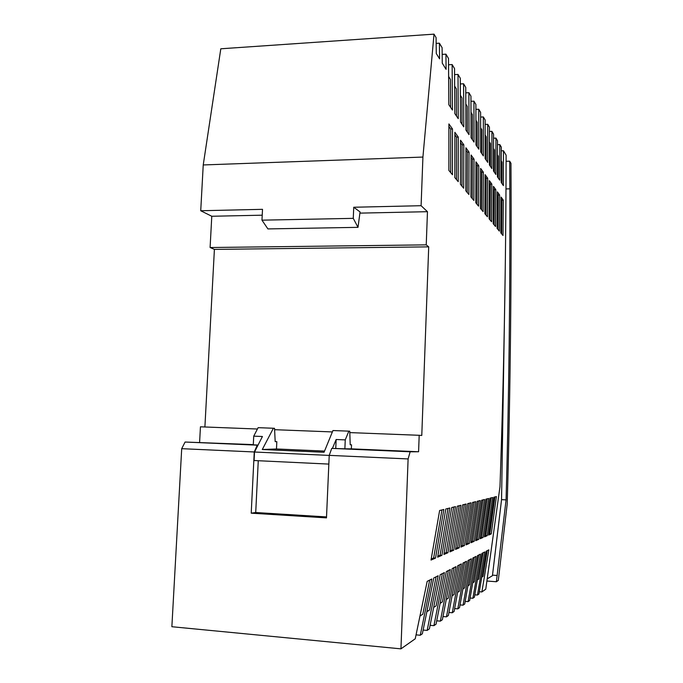 <?xml version="1.0" encoding="UTF-8"?>
<svg xmlns="http://www.w3.org/2000/svg" width="683" height="683" viewBox="0 0 683 683"><rect width="100%" height="100%" fill="white"/><g stroke="black" fill="none" stroke-linecap="round" stroke-linejoin="round"><path stroke-width="1.02" d="M433.884 607.264L436.121 605.855L442.379 573.592M470.135 598.035L472.884 598.257L480.473 554.126L477.485 555.655L469.673 600.519L468.086 601.638L476 556.414L472.875 558.011L464.722 604.003L463.065 605.172L471.33 558.796L468.06 560.47L459.539 607.648L457.798 608.869L466.446 561.298L463.014 563.048L454.101 611.473L452.266 612.762L461.324 563.91L457.73 565.746L448.39 615.485L446.46 616.843L455.954 566.659L452.18 568.58L442.379 619.712L440.356 621.137L450.319 569.537L446.358 571.56L436.061 624.16L433.927 625.654L444.394 572.567L440.219 574.693L429.394 628.838L427.148 630.426L438.153 575.752L433.765 577.997L422.359 633.79L420.276 635.25L416.101 634.866M472.901 582.727L474.233 581.89L478.774 554.997M475.914 109.374L478.749 109.237L480.619 112.388L480.661 151.916L483.359 155.912L483.333 116.947L480.636 117.075M464.414 545.572L471.005 502.816L467.71 503.627L460.923 547.092L464.414 545.572L462.758 545.461L469.315 503.226M435.515 558.113L431.024 560.06L439.63 510.508L443.839 509.475L435.515 558.113L433.654 557.977L441.935 509.945M465.789 92.845L468.888 92.683L469.025 134.653L465.926 130.052L465.755 87.424L463.586 83.778L460.333 83.958M462.05 124.315L461.947 97.84L460.402 95.364M477.204 146.785L477.178 122.248L475.949 120.285M485.135 124.426L487.722 124.315L487.713 162.375L485.135 158.55L485.126 119.952L483.333 116.947M463.791 144.796L463.689 188.235L460.453 184.35L460.538 140.237L463.791 144.796L462.084 144.864L460.538 142.721M501.279 150.849L503.482 150.764L506.112 155.195C505.898 265.815 503.858 376.316 499.982 486.689L485.758 589.207L481.874 591.948L488.857 549.849L486.108 551.249L478.928 594.014L477.477 595.03L484.751 551.941L481.891 553.409L474.403 597.19L472.884 598.257M479.338 591.743L481.874 591.948M474.839 594.825L477.477 595.03M465.217 601.399L468.086 601.638M460.06 604.916L463.065 605.172M454.665 608.604L457.798 608.869M448.987 612.48L452.266 612.762M443.028 616.544L446.46 616.843M436.753 620.813L440.356 621.137M430.145 625.321L433.927 625.654M423.17 630.059L427.148 630.426M204.9 426.986L214.402 249.389L428.711 246.862L421.778 435.447L419.191 435.293L418.585 451.762L410.142 451.787L408.11 458.933L400.947 648.85L415.23 638.801L427.182 581.353L431.81 578.996L420.276 635.25M400.947 648.85L171.868 626.721L181.704 448.68L254.255 451.967L257.218 445.162L185.084 442.038L253.308 444.616M466.207 543.975L467.778 543.301L474.062 502.065M445.82 508.989L449.815 508.007L441.892 555.347L437.632 557.191L445.82 508.989M463.586 83.778L463.774 126.859L460.513 122.026L460.291 78.255L458.011 74.421L454.596 74.618M469.025 152.138L468.897 194.493L465.815 190.788L465.934 147.793L469.025 152.138L467.36 152.198L465.926 150.217M486.185 160.104L486.202 136.711L485.143 135.021M477.007 204.243L477.178 165.849L475.949 164.151M470.971 101.306L473.934 101.161L474.028 142.073L471.074 137.693L470.946 96.149L468.888 92.683M495.807 189.669L495.551 226.534L493.194 223.7L493.442 186.348L495.807 189.669L494.338 189.703L493.433 188.448M484.58 536.07L485.767 535.566L491.094 497.89M494.407 172.304L494.458 149.936L493.553 148.493M493.553 138.197L495.935 138.103L495.875 174.481L493.502 170.963L493.553 134.107L491.922 131.358L489.438 131.46M503.286 200.153L501.109 197.097L500.835 232.886L503.004 235.498L503.286 200.153L501.877 200.187L501.1 199.103M487.722 124.315L489.429 127.183L489.412 164.893L491.88 168.556L491.922 131.358M467.351 132.161L467.274 106.377L465.84 104.081M499.623 195.014L499.35 231.102L497.087 228.387L497.352 191.838L499.623 195.014L498.18 195.056L497.344 193.887M490.385 166.336L490.42 143.464L489.438 141.902M485.92 214.966L486.134 178.306L485.084 176.837M483.325 172.167L480.627 168.394L480.431 208.358L483.112 211.585L483.325 172.167L481.754 172.218L480.619 170.639M456.483 179.569L456.534 137.155L454.869 134.841M491.828 184.086L491.581 221.762L489.122 218.808L489.352 180.628L491.828 184.086L490.326 184.128L489.344 182.771M458.284 137.087L458.216 181.661L454.827 177.58L454.869 132.297L458.284 137.087L456.534 137.155M501.962 183.514L502.039 162.093L501.262 160.847M503.482 150.764L503.371 185.597L501.185 182.361L501.288 147.084L499.785 144.565L497.497 144.651M481.566 209.724L481.754 172.218M457.789 592.229L459.446 591.188L464.628 562.229M452.496 128.976L452.47 174.746L448.893 170.451L448.902 123.93L452.496 128.976L450.703 129.053L448.91 126.551M472.235 198.505L472.38 159.19L471.057 157.346M474.019 159.13L471.065 154.99L470.92 196.926L473.857 200.452L474.019 159.13L472.38 159.19M474.164 541.337L470.98 542.72L477.204 501.296L480.217 500.554L474.164 541.337L472.576 541.235L478.595 500.955M447.946 552.718L443.899 554.476L451.702 507.546L455.501 506.615L447.946 552.718L446.178 552.59L453.691 507.059M444.078 553.495L446.178 552.59M478.774 165.798L475.957 161.845L475.786 202.774L478.587 206.146L478.774 165.798L477.178 165.849M448.552 64.774L452.137 64.561L454.545 68.607L454.827 113.591L458.25 118.671L458.011 74.421M478.723 539.365L484.52 499.504L481.643 500.212L475.675 540.688L478.723 539.365L477.169 539.263L482.941 499.888M472.388 139.648L472.346 114.496L471.022 112.379M453.708 550.216L449.858 551.89L457.294 506.18L460.914 505.292L453.708 550.216L451.975 550.097L459.147 505.719M481.797 153.598L481.788 129.642L480.653 127.823M456.492 116.059L456.355 88.867L454.682 86.195M463.057 588.917L464.602 587.943L469.554 559.71M452.248 595.713L454.041 594.586L459.463 564.867M487.252 535.66L484.46 536.872L489.959 498.163L492.614 497.514L487.252 535.66L485.767 535.566M491.265 533.918L496.413 496.584L493.869 497.207L488.584 535.079L491.265 533.918L489.796 533.824L494.927 496.951M490.095 219.977L490.326 184.128M494.091 224.784L494.338 189.703M427.088 611.541L429.513 610.021L436.087 576.811M450.686 172.611L450.703 129.053M498.266 178.024L498.325 156.142L497.489 154.802M467.24 192.504L467.36 152.198M461.99 186.194L462.084 144.864M487.671 178.254L485.092 174.643L484.87 213.702L487.44 216.784L487.671 178.254L486.134 178.306M499.785 144.565L499.7 180.15L497.429 176.786L497.497 140.732L495.935 138.103M501.612 233.817L501.877 200.187M483.077 537.47L480.158 538.733L485.886 499.162L488.652 498.488L483.077 537.47L481.558 537.376L487.107 498.872M480.286 537.922L481.558 537.376M488.695 534.302L489.796 533.824M420.19 615.878L422.803 614.239L429.692 580.08M475.803 539.843L477.169 539.263M437.812 556.193L440.074 555.219L447.963 508.468M450.02 550.942L451.975 550.097M468.094 585.749L469.528 584.844L474.267 557.302M446.443 599.367L448.364 598.154L454.041 567.633M477.494 579.833L478.732 579.056L483.094 552.786M441.892 555.347L440.074 555.219M461.068 546.187L462.758 545.461M258.063 445.06L253.291 444.855L253.726 436.147L258.131 427.669L273.388 428.25L262.289 449.516L276.478 448.97L276.828 441.662L275.172 441.594M257.218 445.162L258.003 445.171L262.426 436.505L253.726 436.147M497.924 229.394L498.18 195.056M450.635 107.368L450.456 79.424L448.654 76.53M436.164 43.396L439.408 43.183L442.097 47.699L442.26 63.16L446.093 69.359L445.939 54.162L448.492 58.439L448.833 104.704L452.445 110.048L452.137 64.561M459.189 547.843L455.527 549.431L462.63 504.874L466.079 504.02L459.189 547.843L457.499 547.723L464.355 504.447M455.681 548.509L457.499 547.723M481.891 577.067L483.043 576.341L487.235 550.677M431.212 559.027L433.654 557.977M469.4 543.403L466.062 544.855L472.559 502.432L475.71 501.663L469.4 543.403L467.778 543.301M478.749 109.237L478.8 149.159L475.983 144.967L475.897 104.456L473.934 101.161M440.322 603.217L442.405 601.911L448.355 570.536M410.142 451.787L331.742 448.39L329.223 455.365L408.11 458.933M471.116 541.867L472.576 541.235M329.223 455.365L326.483 517.876L251.216 513.172L254.255 451.967M326.525 516.929L255.715 512.523L251.216 513.172M181.704 448.68L185.084 442.038M344.872 448.816L332.408 448.398L336.147 439.51L345.256 439.886L344.872 448.816L351.352 448.859L351.523 444.812L350.208 444.787L349.764 431.204L348.842 431.152L345.256 439.886M262.289 449.516L324.049 452.266L332.945 430.538L348.842 431.152M258.003 445.171L254.511 452.018L329.223 455.407M255.715 512.523L258.268 460.726M328.839 464.09L254.093 460.521L254.511 452.018M332.408 448.398L331.742 448.39M418.585 451.762L351.352 448.859M335.763 448.424L336.147 439.51M276.828 441.662L275.181 441.628L274.54 428.318L273.388 428.25M351.523 444.812L350.208 444.753M276.478 448.97L324.527 451.087M419.191 435.293L349.807 432.604M332.373 431.929L274.6 429.684M257.431 429.018L200.443 426.807L199.607 442.302M200.725 210.748L262.511 209.331L261.973 220.165L267.907 228.916L358.003 227.345L353.265 218.355L353.743 207.248L421.095 205.703L422.922 157.064L434.021 34.15L220.805 48.792L203.235 164.953L200.725 210.748L211.781 216.263L210.099 247.528L214.402 249.389M210.099 247.528L426.235 244.864L427.464 211.687L359.907 213.122M262.221 215.188L211.781 216.263M427.464 211.687L421.095 205.703M358.003 227.345L360.061 211.935L353.743 207.248M353.265 218.355L261.973 220.165M505.275 267.266L501.553 499.64L506.077 499.888L496.37 581.745L487.099 581.037M505.992 188.926L509.834 188.815C510.184 293.169 508.929 396.857 506.077 499.888M501.553 499.64L492.443 575.692L487.474 578.697M509.834 188.815L509.672 161.171L510.961 163.331C511.618 277.921 510.372 391.444 507.213 503.9L498.317 580.379L496.37 581.745M434.021 34.15L436.087 37.616L436.275 53.496L439.579 58.832L439.408 43.183M445.939 54.162L442.166 54.401M203.235 164.953L422.922 157.064M428.711 246.862L426.235 244.864M509.672 161.171L506.103 161.29M492.52 575.146L497.224 575.496"/></g></svg>
